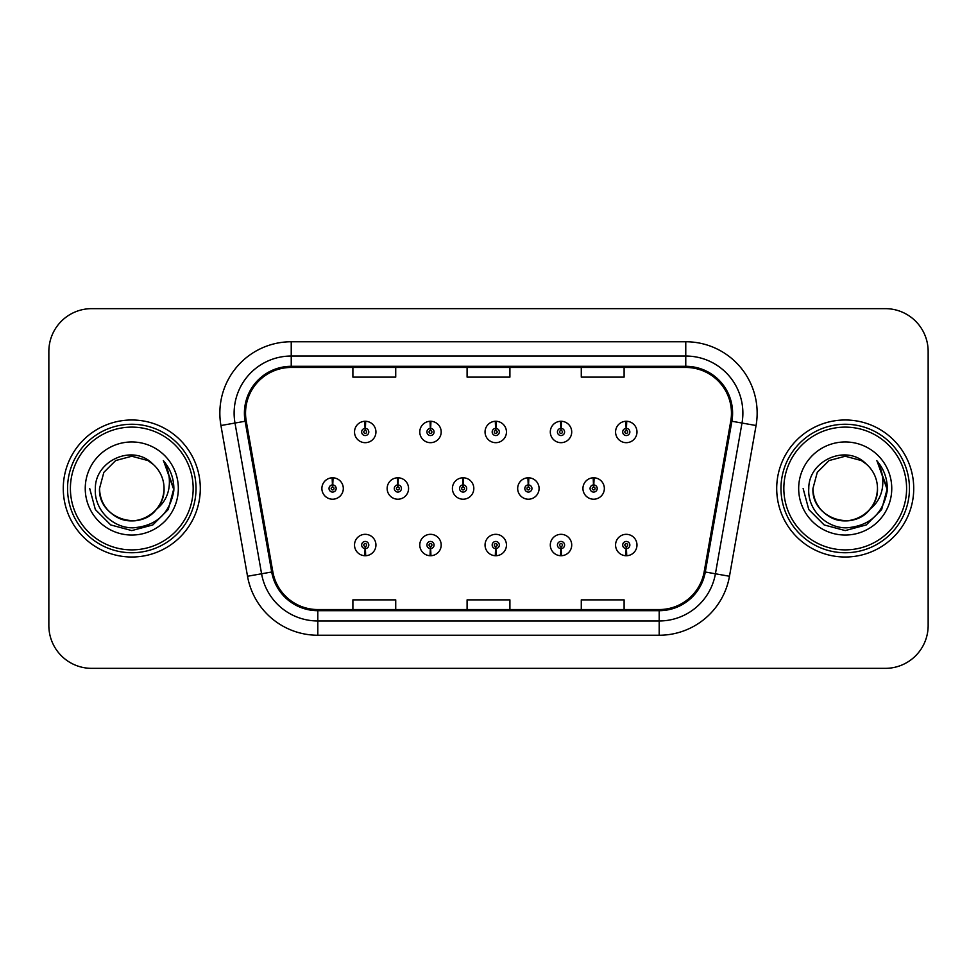 <?xml version="1.0" encoding="UTF-8"?>
<svg xmlns="http://www.w3.org/2000/svg" width="977" height="977" viewBox="0 0 977 977"><rect width="100%" height="100%" fill="white"/><g stroke="black" fill="none" stroke-linecap="round" stroke-linejoin="round"><path stroke-width="1.47" d="M430.332 548.598L430.027 555.718A10.71 10.71 0 0 0 430.955 555.718L430.649 548.598A3.566 3.566 0 0 0 434.057 545.032A3.566 3.566 0 0 0 430.491 541.453A3.566 3.566 0 0 0 426.925 545.032A3.566 3.566 0 0 0 430.332 548.598L430.43 546.448A1.429 1.429 0 0 1 429.062 545.032A1.429 1.429 0 0 1 430.491 543.603A1.429 1.429 0 0 1 431.919 545.032A1.429 1.429 0 0 1 430.552 546.448L430.649 548.598M495.595 548.598L495.29 555.718A10.71 10.71 0 0 0 496.218 555.718L495.913 548.598A3.566 3.566 0 0 0 499.32 545.032A3.566 3.566 0 0 0 495.754 541.453A3.566 3.566 0 0 0 492.188 545.032A3.566 3.566 0 0 0 495.595 548.598L495.693 546.448A1.429 1.429 0 0 1 494.325 545.032A1.429 1.429 0 0 1 495.754 543.603A1.429 1.429 0 0 1 497.183 545.032A1.429 1.429 0 0 1 495.815 546.448L495.913 548.598M560.859 548.598L560.542 555.718A10.71 10.71 0 0 0 561.482 555.718L561.164 548.598A3.566 3.566 0 0 0 564.584 545.032A3.566 3.566 0 0 0 561.018 541.453A3.566 3.566 0 0 0 557.44 545.032A3.566 3.566 0 0 0 560.859 548.598L560.957 546.448A1.429 1.429 0 0 1 559.589 545.032A1.429 1.429 0 0 1 561.018 543.603A1.429 1.429 0 0 1 562.447 545.032A1.429 1.429 0 0 1 561.079 546.448L561.164 548.598M626.123 548.598L625.805 555.718A10.71 10.71 0 0 0 626.745 555.718L626.428 548.598A3.566 3.566 0 0 0 629.847 545.032A3.566 3.566 0 0 0 626.281 541.453A3.566 3.566 0 0 0 622.703 545.032A3.566 3.566 0 0 0 626.123 548.598L626.208 546.448A1.429 1.429 0 0 1 624.853 545.032A1.429 1.429 0 0 1 626.281 543.603A1.429 1.429 0 0 1 627.698 545.032A1.429 1.429 0 0 1 626.342 546.448L626.428 548.598M365.068 548.598L364.763 555.718A10.71 10.71 0 0 0 365.691 555.718L365.386 548.598A3.566 3.566 0 0 0 368.793 545.032A3.566 3.566 0 0 0 365.227 541.453A3.566 3.566 0 0 0 361.661 545.032A3.566 3.566 0 0 0 365.068 548.598L365.166 546.448A1.429 1.429 0 0 1 363.798 545.032A1.429 1.429 0 0 1 365.227 543.603A1.429 1.429 0 0 1 366.656 545.032A1.429 1.429 0 0 1 365.288 546.448L365.386 548.598M398.018 484.934L398.323 477.802A10.71 10.71 0 0 0 397.395 477.802L397.7 484.934A3.566 3.566 0 0 0 394.293 488.5A3.566 3.566 0 0 0 397.859 492.066A3.566 3.566 0 0 0 401.425 488.5A3.566 3.566 0 0 0 398.018 484.934L397.92 487.071A1.429 1.429 0 0 1 399.288 488.5A1.429 1.429 0 0 1 397.859 489.929A1.429 1.429 0 0 1 396.43 488.5A1.429 1.429 0 0 1 397.798 487.071L397.7 484.934M463.281 484.934L463.587 477.802A10.71 10.71 0 0 0 462.658 477.802L462.964 484.934A3.566 3.566 0 0 0 459.556 488.5A3.566 3.566 0 0 0 463.122 492.066A3.566 3.566 0 0 0 466.688 488.5A3.566 3.566 0 0 0 463.281 484.934L463.183 487.071A1.429 1.429 0 0 1 464.551 488.5A1.429 1.429 0 0 1 463.122 489.929A1.429 1.429 0 0 1 461.694 488.5A1.429 1.429 0 0 1 463.061 487.071L462.964 484.934M528.533 484.934L528.85 477.802A10.71 10.71 0 0 0 527.91 477.802L528.227 484.934A3.566 3.566 0 0 0 524.82 488.5A3.566 3.566 0 0 0 528.386 492.066A3.566 3.566 0 0 0 531.952 488.5A3.566 3.566 0 0 0 528.533 484.934L528.447 487.071A1.429 1.429 0 0 1 529.815 488.5A1.429 1.429 0 0 1 528.386 489.929A1.429 1.429 0 0 1 526.957 488.5A1.429 1.429 0 0 1 528.325 487.071L528.227 484.934M593.796 484.934L594.114 477.802A10.71 10.71 0 0 0 593.173 477.802L593.491 484.934A3.566 3.566 0 0 0 590.071 488.5A3.566 3.566 0 0 0 593.65 492.066A3.566 3.566 0 0 0 597.216 488.5A3.566 3.566 0 0 0 593.796 484.934L593.711 487.071A1.429 1.429 0 0 1 595.066 488.5A1.429 1.429 0 0 1 593.65 489.929A1.429 1.429 0 0 1 592.221 488.5A1.429 1.429 0 0 1 593.589 487.071L593.491 484.934M332.754 484.934L333.059 477.802A10.71 10.71 0 0 0 332.131 477.802L332.436 484.934A3.566 3.566 0 0 0 329.029 488.5A3.566 3.566 0 0 0 332.595 492.066A3.566 3.566 0 0 0 336.161 488.5A3.566 3.566 0 0 0 332.754 484.934L332.656 487.071A1.429 1.429 0 0 1 334.024 488.5A1.429 1.429 0 0 1 332.595 489.929A1.429 1.429 0 0 1 331.166 488.5A1.429 1.429 0 0 1 332.534 487.071L332.436 484.934M430.649 428.402L430.955 421.282A10.71 10.71 0 0 0 430.027 421.282L430.332 428.402A3.566 3.566 0 0 0 426.925 431.968A3.566 3.566 0 0 0 430.491 435.547A3.566 3.566 0 0 0 434.057 431.968A3.566 3.566 0 0 0 430.649 428.402L430.552 430.552A1.429 1.429 0 0 1 431.919 431.968A1.429 1.429 0 0 1 430.491 433.397A1.429 1.429 0 0 1 429.062 431.968A1.429 1.429 0 0 1 430.43 430.552L430.332 428.402M495.913 428.402L496.218 421.282A10.71 10.71 0 0 0 495.29 421.282L495.595 428.402A3.566 3.566 0 0 0 492.188 431.968A3.566 3.566 0 0 0 495.754 435.547A3.566 3.566 0 0 0 499.32 431.968A3.566 3.566 0 0 0 495.913 428.402L495.815 430.552A1.429 1.429 0 0 1 497.183 431.968A1.429 1.429 0 0 1 495.754 433.397A1.429 1.429 0 0 1 494.325 431.968A1.429 1.429 0 0 1 495.693 430.552L495.595 428.402M561.164 428.402L561.482 421.282A10.71 10.71 0 0 0 560.542 421.282L560.859 428.402A3.566 3.566 0 0 0 557.44 431.968A3.566 3.566 0 0 0 561.018 435.547A3.566 3.566 0 0 0 564.584 431.968A3.566 3.566 0 0 0 561.164 428.402L561.079 430.552A1.429 1.429 0 0 1 562.447 431.968A1.429 1.429 0 0 1 561.018 433.397A1.429 1.429 0 0 1 559.589 431.968A1.429 1.429 0 0 1 560.957 430.552L560.859 428.402M626.428 428.402L626.745 421.282A10.71 10.71 0 0 0 625.805 421.282L626.123 428.402A3.566 3.566 0 0 0 622.703 431.968A3.566 3.566 0 0 0 626.281 435.547A3.566 3.566 0 0 0 629.847 431.968A3.566 3.566 0 0 0 626.428 428.402L626.342 430.552A1.429 1.429 0 0 1 627.698 431.968A1.429 1.429 0 0 1 626.281 433.397A1.429 1.429 0 0 1 624.853 431.968A1.429 1.429 0 0 1 626.208 430.552L626.123 428.402M365.386 428.402L365.691 421.282A10.71 10.71 0 0 0 364.763 421.282L365.068 428.402A3.566 3.566 0 0 0 361.661 431.968A3.566 3.566 0 0 0 365.227 435.547A3.566 3.566 0 0 0 368.793 431.968A3.566 3.566 0 0 0 365.386 428.402L365.288 430.552A1.429 1.429 0 0 1 366.656 431.968A1.429 1.429 0 0 1 365.227 433.397A1.429 1.429 0 0 1 363.798 431.968A1.429 1.429 0 0 1 365.166 430.552L365.068 428.402M63.273 488.5A68.512 68.512 0 0 0 131.785 557.012A68.512 68.512 0 0 0 200.297 488.5A68.512 68.512 0 0 0 131.785 419.988A68.512 68.512 0 0 0 63.273 488.5A68.512 68.512 0 0 0 131.785 557.012A68.512 68.512 0 0 0 200.297 488.5A68.512 68.512 0 0 0 131.785 419.988A68.512 68.512 0 0 0 63.273 488.5M776.703 488.5A68.512 68.512 0 0 0 845.215 557.012A68.512 68.512 0 0 0 913.727 488.5A68.512 68.512 0 0 0 845.215 419.988A68.512 68.512 0 0 0 776.703 488.5A68.512 68.512 0 0 0 845.215 557.012A68.512 68.512 0 0 0 913.727 488.5A68.512 68.512 0 0 0 845.215 419.988A68.512 68.512 0 0 0 776.703 488.5M245.545 413.137A45.675 45.675 0 0 1 291.231 367.45L685.769 367.45A45.675 45.675 0 0 1 730.759 421.063L704.173 571.801A45.675 45.675 0 0 1 659.194 609.55L317.806 609.55A45.675 45.675 0 0 1 272.827 571.801L246.241 421.063A45.675 45.675 0 0 1 245.545 413.137M244.409 413.137A46.823 46.823 0 0 0 245.117 421.258L271.704 571.997A46.823 46.823 0 0 0 317.806 610.686L659.194 610.686A46.823 46.823 0 0 0 705.296 571.997L731.883 421.258A46.823 46.823 0 0 0 685.769 366.314L291.231 366.314A46.823 46.823 0 0 0 244.409 413.137M220.936 425.52A71.37 71.37 0 0 1 291.231 341.755L685.769 341.755A71.37 71.37 0 0 1 756.064 425.52L729.477 576.259A71.37 71.37 0 0 1 659.194 635.245L317.806 635.245A71.37 71.37 0 0 1 247.523 576.259L220.936 425.52L234.993 423.041A57.093 57.093 0 0 1 291.231 356.031L685.769 356.031A57.093 57.093 0 0 1 742.007 423.041L715.42 573.78A57.093 57.093 0 0 1 659.194 620.969L317.806 620.969A57.093 57.093 0 0 1 261.58 573.78L234.993 423.041A57.093 57.093 0 0 1 234.126 413.137M928.15 351.464A42.817 42.817 0 0 0 885.333 308.647L91.667 308.647A42.817 42.817 0 0 0 48.85 351.464L48.85 625.536A42.817 42.817 0 0 0 91.667 668.353L885.333 668.353A42.817 42.817 0 0 0 928.15 625.536L928.15 351.464L928.15 625.536M467.091 367.45L467.091 377.122L509.909 377.122L509.909 367.45M352.892 367.45L352.892 377.122L395.722 377.122L395.722 367.45M581.278 367.45L581.278 377.122L624.108 377.122L624.108 367.45M509.909 609.55L509.909 599.878L467.091 599.878L467.091 609.55M395.722 609.55L395.722 599.878L352.892 599.878L352.892 609.55M624.108 609.55L624.108 599.878L581.278 599.878L581.278 609.55M48.85 351.464L48.85 625.536M885.333 308.647L91.667 308.647M91.667 668.353L885.333 668.353M375.937 431.968A10.71 10.71 0 0 0 365.691 421.282A10.71 10.71 0 0 1 375.937 431.968A10.71 10.71 0 0 1 365.227 442.679A10.71 10.71 0 0 1 354.517 431.968A10.71 10.71 0 0 1 364.763 421.282M343.306 488.5A10.71 10.71 0 0 0 333.059 477.802A10.71 10.71 0 0 1 343.306 488.5A10.71 10.71 0 0 1 332.595 499.21A10.71 10.71 0 0 1 321.885 488.5A10.71 10.71 0 0 1 332.131 477.802M354.517 545.032A10.71 10.71 0 0 0 364.763 555.718A10.71 10.71 0 0 1 354.517 545.032A10.71 10.71 0 0 1 365.227 534.321A10.71 10.71 0 0 1 375.937 545.032A10.71 10.71 0 0 1 365.691 555.718M193.165 488.5A61.38 61.38 0 0 0 131.785 427.12A61.38 61.38 0 0 0 70.405 488.5A61.38 61.38 0 0 0 131.785 549.88A61.38 61.38 0 0 0 193.165 488.5M196.023 488.5A64.238 64.238 0 0 0 131.785 424.262A64.238 64.238 0 0 0 67.547 488.5A64.238 64.238 0 0 0 131.785 552.738A64.238 64.238 0 0 0 196.023 488.5M163.941 461.352C170.462 469.253 173.759 478.303 173.869 488.5C173.747 477.912 170.218 468.618 163.306 460.619C168.569 469.253 170.425 478.547 168.862 488.5C167.36 496.963 163.244 503.876 156.515 509.237A32.265 32.265 0 0 0 164.051 488.5C165.15 512.363 135.766 529.326 115.652 516.442C105.333 509.982 99.947 500.664 99.52 488.5L103.843 472.367L115.652 460.558L131.785 456.235L147.918 460.558L152.925 464.124C133.116 443.363 95.001 460.46 95.355 488.5C93.841 509.249 112.257 527.983 132.823 527.836C155.99 526.163 169.644 513.853 173.796 490.918L173.869 488.83M164.051 488.5C165.15 512.363 135.766 529.326 115.652 516.442C105.333 509.982 99.947 500.664 99.52 488.5L103.843 472.367L115.652 460.558L131.785 456.235L147.918 460.558L152.925 464.124L147.918 460.558L131.785 456.235L115.652 460.558L103.843 472.367L99.52 488.5C98.421 512.363 127.804 529.326 147.918 516.442C158.237 509.982 163.611 500.664 164.051 488.5C163.611 500.664 158.237 509.982 147.918 516.442C127.804 529.326 98.421 512.363 99.52 488.5C98.421 512.363 127.804 529.326 147.918 516.442C158.237 509.982 163.611 500.664 164.051 488.5C163.611 500.664 158.237 509.982 147.918 516.442C127.804 529.326 98.421 512.363 99.52 488.5C98.421 512.363 127.804 529.326 147.918 516.442C158.237 509.982 163.611 500.664 164.051 488.5C163.611 500.664 158.237 509.982 147.918 516.442C127.804 529.326 98.421 512.363 99.52 488.5C98.421 512.363 127.804 529.326 147.918 516.442C158.237 509.982 163.611 500.664 164.051 488.5A32.265 32.265 0 0 0 152.925 464.124M156.515 509.237C139.381 532.38 97.834 517.578 99.52 488.5M85.243 488.5A46.542 46.542 0 0 0 131.785 535.042A46.542 46.542 0 0 0 178.327 488.5A46.542 46.542 0 0 0 131.785 441.958A46.542 46.542 0 0 0 85.243 488.5M89.701 488.5L95.343 509.542L110.743 524.942L131.785 530.584L152.827 524.942L168.227 509.542L173.869 488.5L163.611 460.973L173.845 489.721M163.611 460.973L173.845 489.758M906.595 488.5A61.38 61.38 0 0 0 845.215 427.12A61.38 61.38 0 0 0 783.835 488.5A61.38 61.38 0 0 0 845.215 549.88A61.38 61.38 0 0 0 906.595 488.5M909.453 488.5A64.238 64.238 0 0 0 845.215 424.262A64.238 64.238 0 0 0 780.977 488.5A64.238 64.238 0 0 0 845.215 552.738A64.238 64.238 0 0 0 909.453 488.5M877.358 461.339L877.358 461.339C883.892 469.253 887.201 478.303 887.299 488.5C887.177 477.912 883.66 468.618 876.735 460.619C881.999 469.253 883.855 478.547 882.292 488.5C880.79 496.963 876.674 503.876 869.945 509.237A32.265 32.265 0 0 0 877.48 488.5C878.579 512.363 849.196 529.326 829.082 516.442C818.763 509.982 813.389 500.664 812.949 488.5L817.273 472.367L829.082 460.558L845.215 456.235L861.348 460.558L866.355 464.124C846.546 443.363 808.431 460.46 808.785 488.5C807.271 509.249 825.687 527.983 846.253 527.836C869.42 526.163 883.074 513.853 887.226 490.918L887.299 488.83M877.48 488.5C878.579 512.363 849.196 529.326 829.082 516.442C818.763 509.982 813.389 500.664 812.949 488.5L817.273 472.367L829.082 460.558L845.215 456.235L861.348 460.558L866.355 464.124L861.348 460.558L845.215 456.235L829.082 460.558L817.273 472.367L812.949 488.5L817.273 472.367L829.082 460.558L845.215 456.235L861.348 460.558L866.355 464.124L861.348 460.558L845.215 456.235L829.082 460.558L817.273 472.367L812.949 488.5L817.273 472.367L829.082 460.558L845.215 456.235L861.348 460.558L866.355 464.124A32.265 32.265 0 0 1 877.48 488.5C877.053 500.664 871.667 509.982 861.348 516.442C841.234 529.326 811.85 512.363 812.949 488.5C811.85 512.363 841.234 529.326 861.348 516.442C871.667 509.982 877.053 500.664 877.48 488.5C877.053 500.664 871.667 509.982 861.348 516.442C841.234 529.326 811.85 512.363 812.949 488.5C811.85 512.363 841.234 529.326 861.348 516.442C871.667 509.982 877.053 500.664 877.48 488.5C877.053 500.664 871.667 509.982 861.348 516.442C841.234 529.326 811.85 512.363 812.949 488.5C811.85 512.363 841.234 529.326 861.348 516.442C871.667 509.982 877.053 500.664 877.48 488.5C877.053 500.664 871.667 509.982 861.348 516.442C841.234 529.326 811.85 512.363 812.949 488.5C811.264 517.578 852.811 532.38 869.945 509.237M798.673 488.5A46.542 46.542 0 0 0 845.215 535.042A46.542 46.542 0 0 0 891.757 488.5A46.542 46.542 0 0 0 845.215 441.958A46.542 46.542 0 0 0 798.673 488.5M887.299 488.5L887.275 489.721L887.299 488.5M803.131 488.5L808.773 509.542L824.173 524.942L845.215 530.584L866.257 524.942L881.657 509.542L887.299 488.5L877.041 460.973L887.275 489.721M877.041 460.973L887.275 489.758M441.189 431.968A10.71 10.71 0 0 0 430.955 421.282A10.71 10.71 0 0 1 441.189 431.968A10.71 10.71 0 0 1 430.491 442.679A10.71 10.71 0 0 1 419.78 431.968A10.71 10.71 0 0 1 430.027 421.282M506.452 431.968A10.71 10.71 0 0 0 496.218 421.282A10.71 10.71 0 0 1 506.452 431.968A10.71 10.71 0 0 1 495.754 442.679A10.71 10.71 0 0 1 485.044 431.968A10.71 10.71 0 0 1 495.29 421.282M571.716 431.968A10.71 10.71 0 0 0 561.482 421.282A10.71 10.71 0 0 1 571.716 431.968A10.71 10.71 0 0 1 561.018 442.679A10.71 10.71 0 0 1 550.307 431.968A10.71 10.71 0 0 1 560.542 421.282M636.98 431.968A10.71 10.71 0 0 0 626.745 421.282A10.71 10.71 0 0 1 636.98 431.968A10.71 10.71 0 0 1 626.281 442.679A10.71 10.71 0 0 1 615.571 431.968A10.71 10.71 0 0 1 625.805 421.282L626.062 426.986M419.78 545.032A10.71 10.71 0 0 0 430.027 555.718A10.71 10.71 0 0 1 419.78 545.032A10.71 10.71 0 0 1 430.491 534.321A10.71 10.71 0 0 1 441.189 545.032A10.71 10.71 0 0 1 430.955 555.718M485.044 545.032A10.71 10.71 0 0 0 495.29 555.718A10.71 10.71 0 0 1 485.044 545.032A10.71 10.71 0 0 1 495.754 534.321A10.71 10.71 0 0 1 506.452 545.032A10.71 10.71 0 0 1 496.218 555.718M550.307 545.032A10.71 10.71 0 0 0 560.542 555.718A10.71 10.71 0 0 1 550.307 545.032A10.71 10.71 0 0 1 561.018 534.321A10.71 10.71 0 0 1 571.716 545.032A10.71 10.71 0 0 1 561.482 555.718M615.571 545.032A10.71 10.71 0 0 0 625.805 555.718A10.71 10.71 0 0 1 615.571 545.032A10.71 10.71 0 0 1 626.281 534.321A10.71 10.71 0 0 1 636.98 545.032A10.71 10.71 0 0 1 626.745 555.718L626.489 550.014M408.569 488.5A10.71 10.71 0 0 0 398.323 477.802A10.71 10.71 0 0 1 408.569 488.5A10.71 10.71 0 0 1 397.859 499.21A10.71 10.71 0 0 1 387.148 488.5A10.71 10.71 0 0 1 397.395 477.802M473.821 488.5A10.71 10.71 0 0 0 463.587 477.802A10.71 10.71 0 0 1 473.821 488.5A10.71 10.71 0 0 1 463.122 499.21A10.71 10.71 0 0 1 452.412 488.5A10.71 10.71 0 0 1 462.658 477.802M539.084 488.5A10.71 10.71 0 0 0 528.85 477.802A10.71 10.71 0 0 1 539.084 488.5A10.71 10.71 0 0 1 528.386 499.21A10.71 10.71 0 0 1 517.676 488.5A10.71 10.71 0 0 1 527.91 477.802M604.348 488.5A10.71 10.71 0 0 0 594.114 477.802A10.71 10.71 0 0 1 604.348 488.5A10.71 10.71 0 0 1 593.65 499.21A10.71 10.71 0 0 1 582.939 488.5A10.71 10.71 0 0 1 593.173 477.802L593.43 483.505M685.769 341.755L685.769 366.314M234.993 423.041L245.117 421.258M317.806 635.245L317.806 610.686M659.194 610.686L659.194 635.245M705.296 571.997L729.477 576.259M247.523 576.259L271.704 571.997M731.883 421.258L756.064 425.52M291.231 341.755L291.231 366.314"/></g></svg>
